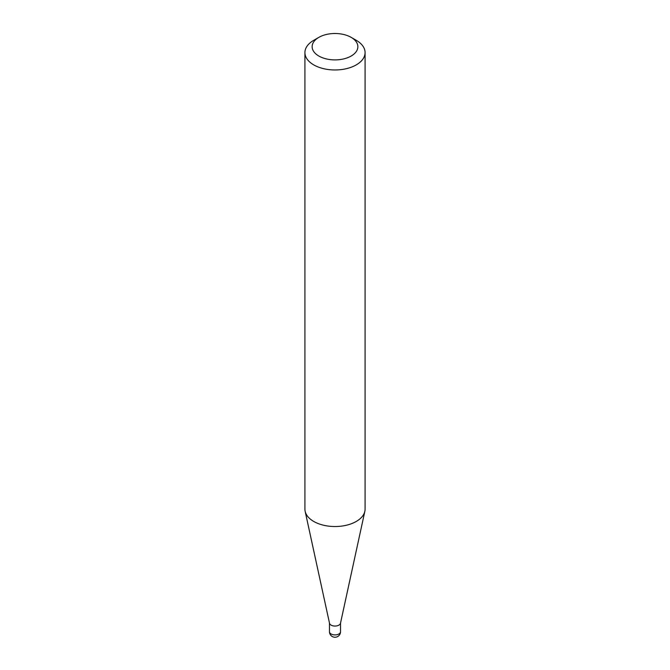 <?xml version="1.0" encoding="UTF-8"?>
<svg xmlns="http://www.w3.org/2000/svg" width="670" height="670" viewBox="0 0 670 670"><rect width="100%" height="100%" fill="white"/><g stroke="black" fill="none" stroke-linecap="round" stroke-linejoin="round"><path stroke-width="1" d="M365.083 52.595L365.083 509.167A30.083 17.37 180 0 1 364.849 511.327L340.486 623.259A5.527 3.191 180 0 1 336.792 625.881A5.527 3.191 180 0 1 331.089 625.118A5.527 3.191 180 0 1 329.514 623.259L305.151 511.327A30.083 17.37 180 0 1 304.917 509.167L304.917 52.595A30.083 17.37 180 0 1 313.728 40.317L318.836 37.369A22.864 13.199 0 0 0 318.836 56.037A22.864 13.199 0 0 0 351.164 56.037A22.864 13.199 0 0 0 351.164 37.369L356.272 40.317A30.083 17.37 180 0 1 365.083 52.595A30.083 17.37 180 0 1 346.516 68.641A30.083 17.37 180 0 1 313.728 64.881A30.083 17.37 180 0 1 304.917 52.595M364.849 511.327A30.083 17.37 180 0 1 344.757 525.59A30.083 17.37 180 0 1 313.728 521.444A30.083 17.37 180 0 1 305.151 511.327M356.272 40.317L351.164 37.369A22.864 13.199 0 0 0 318.836 37.369M338.911 633.971A5.527 3.191 0 0 0 340.528 631.71A5.527 5.527 0 0 1 332.236 636.5A5.527 5.527 0 0 1 329.472 631.71A5.527 3.191 0 0 0 331.089 633.971A5.527 3.191 0 0 0 338.911 633.971M340.528 623.067L340.528 631.71M329.472 623.067L329.472 631.71"/></g></svg>

